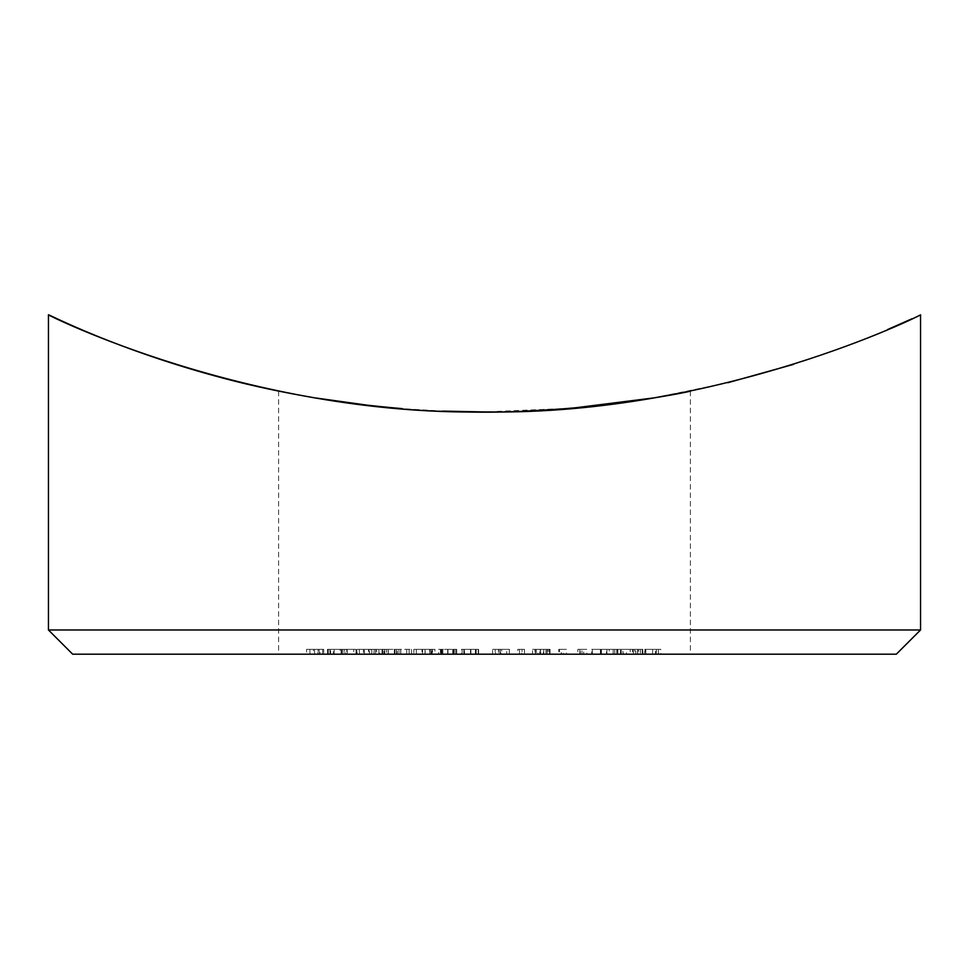 <?xml version="1.0" encoding="UTF-8"?>
<svg xmlns="http://www.w3.org/2000/svg" width="969" height="969" viewBox="0 0 969 969"><rect width="100%" height="100%" fill="white"/><g stroke="black" fill="none" stroke-linecap="round" stroke-linejoin="round"><path stroke-width="0.73" stroke-dasharray="4.84 3.63" d="M340.071 654.196L327.825 654.196L346.175 654.196L330.635 654.196L340.071 654.196L340.071 649.351L344.891 649.351L344.891 654.196M344.891 649.351L328.297 649.351L328.297 654.196L327.825 649.351L333.288 649.351L333.288 654.196M368.474 654.196L356.689 654.196L356.689 649.351L357.21 654.196L371.817 654.196L368.474 654.196L368.474 649.351L370.752 649.351L370.752 654.196M429.533 654.196L413.811 654.196L413.811 649.351L413.957 654.196L430.103 654.196L429.533 649.351L431.908 649.351L431.908 654.196M462.152 654.196L478.589 654.196L462.152 654.196L462.152 649.351L461.426 649.351L461.426 654.196M461.426 649.351L478.589 649.351L464.454 649.351L464.454 654.196L464.308 649.351L464.575 654.196M517.773 654.196L524.495 654.196L517.773 654.196L517.773 649.351L519.529 649.351L519.529 654.196L519.505 649.351L524.495 649.351L524.495 654.196M559.537 654.196L566.465 654.196L558.738 654.196L563.461 654.196L559.537 654.196L559.537 649.351L561.535 649.351L561.535 654.196M591.708 654.196L601.434 654.196L591.708 654.196L591.708 649.351L592.338 649.351L592.338 654.196M621.202 654.196L642.713 654.196L621.202 654.196L621.202 649.351L642.229 649.351L642.229 654.196M72.675 654.196L896.325 654.196M484.5 654.196L690.412 654.196L484.5 654.196M644.736 654.196L658.508 654.196L644.736 654.196L644.736 649.351L656.413 649.351L656.413 654.196M640.436 654.196L642.883 654.196L642.883 649.351L640.436 649.351L640.436 654.196M656.413 649.351L660.834 649.351L660.834 654.196L658.508 654.196L658.508 649.351L644.736 649.351M616.89 654.196L600.405 654.196L620.644 654.196L620.644 649.351L620.33 654.196L616.89 654.196L616.89 649.351L609.198 649.351L609.198 654.196M609.198 649.351L623.164 649.351L623.164 654.196L622.692 649.351L606.473 649.351L606.473 654.196M579.862 654.196L586.79 654.196L577.863 654.196L583.726 654.196L579.862 654.196L579.862 649.351L581.969 649.351L581.969 654.196M543.343 654.196L532.55 654.196L547.097 654.196L547.097 649.351L547.037 654.196L540.484 654.196L547.4 654.196L547.4 649.351L547.352 654.196L543.343 654.196L543.343 649.351L537.892 649.351L537.892 654.196M537.892 649.351L550.053 649.351L550.053 654.196L549.98 649.351L545.935 649.351L545.935 654.196M545.935 649.351L548.599 649.351L548.599 654.196L549.556 654.196L549.556 649.351L539.709 649.351L539.709 654.196M498.393 654.196L509.428 654.196L492.567 654.196L506.726 654.196L495.474 654.196L498.393 654.196L498.393 649.351L509.428 649.351L509.428 654.196M440.423 654.196L456.726 654.196L440.423 654.196L440.423 649.351L438.594 649.351L438.594 654.196M438.594 649.351L456.726 649.351L442.009 649.351L442.009 654.196L442.155 649.351L442.833 649.351L442.833 654.196M384.148 654.196L411.559 654.196L384.148 654.196L384.148 649.351L379.678 649.351L379.678 654.196M379.678 649.351L411.559 649.351L396.454 649.351L396.454 654.196L397.217 654.196L397.217 649.351L398.974 649.351L398.974 654.196M398.974 649.351L383.966 649.351L383.966 654.196L384.584 654.196L384.584 649.351L386.486 649.351L386.486 654.196M353.746 654.196L344.552 654.196L356.011 654.196L353.746 654.196L353.746 649.351L344.552 649.351L344.552 654.196M317.759 654.196L306.543 654.196L323.731 654.196L314.525 654.196L320.024 654.196L317.759 654.196L317.759 649.351L306.543 649.351L306.543 654.196M920.55 629.971L48.45 629.971M370.037 405.551C404.533 409.608 442.688 411.74 484.5 411.946L572.134 408.203M653.591 397.932L727.755 382.731M793.345 364.417C833.909 351.129 865.317 339.501 887.543 329.569M912.011 318.753L920.55 314.804M313.338 397.593C354.618 404.667 397.738 409.172 442.688 411.098M484.5 411.946L524.835 411.159M563.461 408.906L598.999 405.551M631.122 401.432L655.359 397.641M444.698 411.183L402.462 408.664M314.986 397.871L278.587 391.101L315.022 397.871M656.34 649.351L645.027 649.351L656.34 649.351L655.432 649.351L655.432 654.196L645.027 654.196L656.34 654.196L655.432 654.196L656.34 654.196L656.34 649.351M645.027 649.351L645.826 649.351L645.826 654.196L645.027 654.196L645.027 649.351M652.621 649.351L652.621 654.196M642.229 649.351L642.713 654.196M642.713 649.351L635.797 649.351L635.797 654.196M635.797 649.351L638.644 649.351L638.644 654.196M638.644 649.351L637.699 649.351L637.699 654.196M637.699 649.351L634.84 649.351L634.84 654.196M634.84 649.351L632.539 649.351L632.539 654.196M632.539 649.351L630.177 649.351L630.177 654.196M630.177 649.351L632.478 649.351L632.478 654.196M632.478 649.351L621.202 649.351M626.483 649.351L637.566 649.351L626.483 649.351L626.483 654.196L637.566 654.196L626.483 654.196M633.435 649.351L633.435 654.196M637.566 649.351L637.566 654.196M606.897 649.351L606.897 654.196M617.847 649.351L617.847 654.196M606.473 649.351L617.592 649.351L617.592 654.196M617.592 649.351L616.768 649.351L616.768 654.196M616.768 649.351L600.405 649.351L600.405 654.196M600.405 649.351L616.89 649.351M592.338 649.351L601.434 649.351L601.434 654.196M601.434 649.351L600.804 649.351L600.804 654.196M600.804 649.351L591.708 649.351M581.969 649.351L586.79 649.351L586.79 654.196M586.79 649.351L580.298 649.351L580.298 654.196M580.298 649.351L577.863 649.351L577.863 654.196M577.863 649.351L583.726 649.351L583.726 654.196M583.726 649.351L579.862 649.351M561.535 649.351L566.465 649.351L566.465 654.196M566.465 649.351L561.221 649.351L561.221 654.196M561.221 649.351L558.738 649.351L558.738 654.196M558.738 649.351L563.461 649.351L563.461 654.196M563.461 649.351L559.537 649.351M535.324 649.351L535.324 654.196M543.718 649.351L543.718 654.196M548.599 649.351L549.556 649.351L548.599 649.351M539.709 649.351L532.55 649.351L532.55 654.196M532.55 649.351L535.021 649.351L535.021 654.196M535.021 649.351L536.341 649.351L536.341 654.196M536.341 649.351L540.108 649.351L540.108 654.196M540.108 649.351L547.037 649.351L540.484 649.351L540.484 654.196M540.484 649.351L540.835 654.196M540.835 649.351L543.343 649.351M524.495 649.351L522.025 649.351L522.025 654.196M522.025 649.351L519.505 649.351L521.746 649.351L521.746 654.196M521.746 649.351L517.773 649.351M509.428 649.351L509.331 654.196L509.355 649.351L500.246 649.351L500.246 654.196M500.246 649.351L498.672 649.351L498.672 654.196M498.672 649.351L501.688 649.351L501.688 654.196M501.688 649.351L509.343 649.351L509.343 654.196M509.343 649.351L500.065 649.351L500.065 654.196M500.065 649.351L492.567 649.351L492.567 654.196M492.567 649.351L495.195 649.351L495.195 654.196M495.195 649.351L500.319 649.351L500.319 654.196M500.319 649.351L506.726 649.351L506.726 654.196L506.726 649.351L500.997 649.351L500.997 654.196M500.997 649.351L495.474 649.351L495.474 654.196M495.474 649.351L498.393 649.351M463.848 649.351L463.848 654.196M463.969 649.351L463.969 654.196M470.898 649.351L470.898 654.196M478.589 649.351L478.589 654.196M476.179 649.351L476.179 654.196M475.391 649.351L475.391 654.196M470.498 649.351L470.498 654.196M464.575 649.351L462.152 649.351M441.004 649.351L441.004 654.196M441.331 649.351L441.331 654.196M447.957 649.351L447.957 654.196M456.726 649.351L456.726 654.196M454.34 649.351L454.34 654.196M452.765 649.351L452.765 654.196M447.69 649.351L447.69 654.196M442.833 649.351L440.423 649.351M431.908 649.351L434.936 649.351L434.936 654.196M434.936 649.351L432.562 649.351L432.562 654.196M432.562 649.351L432.041 654.196M432.041 649.351L425.137 649.351L425.137 654.196M425.137 649.351L413.957 649.351L422.024 649.351L422.024 654.196M422.024 649.351L430.103 649.351L430.103 654.196M425.016 649.351L416.391 649.351L425.016 649.351L425.016 654.196L431.217 654.196L416.391 654.196L425.016 654.196M431.338 649.351L431.217 654.196L431.338 649.351M416.282 649.351L416.391 654.196L416.282 649.351M422.593 649.351L422.593 654.196M382.016 649.351L382.016 654.196M382.791 649.351L382.791 654.196M384.693 649.351L384.693 654.196M388.194 649.351L388.194 654.196M395.061 649.351L395.061 654.196M400.742 649.351L400.742 654.196M411.559 649.351L411.559 654.196M409.148 649.351L409.148 654.196M400.827 649.351L400.827 654.196M396.624 649.351L396.624 654.196M388.303 649.351L388.303 654.196M386.486 649.351L384.148 649.351M370.752 649.351L378.891 649.351L378.891 654.196M378.891 649.351L376.614 649.351L376.614 654.196M376.614 649.351L375.609 649.351L375.609 654.196M375.609 649.351L369.54 649.351L369.54 654.196M369.54 649.351L357.21 649.351L363.423 649.351L363.423 654.196M363.423 649.351L371.817 649.351L371.817 654.196M371.817 649.351L368.474 649.351M369.08 649.351L359.572 649.351L369.08 649.351L369.08 654.196L373.852 654.196L359.572 654.196L369.08 654.196M374.276 649.351L373.852 654.196L374.276 649.351M359.184 649.351L359.572 654.196L359.184 649.351M364.332 649.351L364.332 654.196M344.552 649.351L346.817 649.351L346.817 654.196M346.817 649.351L356.011 649.351L356.011 654.196M356.011 649.351L353.746 649.351M347.181 649.351L347.181 654.196M341.124 649.351L341.124 654.196M333.288 649.351L341.766 649.351L341.766 654.196M341.766 649.351L346.175 649.351L346.175 654.196M346.175 649.351L330.635 649.351L330.635 654.196M330.635 649.351L340.071 649.351M330.041 649.351L342.917 649.351L330.041 649.351L330.041 654.196L342.917 654.196L330.041 654.196L330.041 649.351M342.917 649.351L342.917 654.196M334.22 649.351L334.22 654.196M306.543 649.351L318.014 649.351L318.014 654.196M318.014 649.351L319.116 649.351L319.116 654.196M319.116 649.351L309.923 649.351L309.923 654.196M309.923 649.351L313.423 649.351L313.423 654.196M313.423 649.351L322.629 649.351L322.629 654.196M322.629 649.351L323.731 649.351L323.731 654.196M323.731 649.351L314.525 649.351L314.525 654.196M314.525 649.351L320.024 649.351L320.024 654.196M320.024 649.351L317.759 649.351M614.782 649.351L614.782 654.196M613.171 649.351L613.171 654.196M478.214 649.351L478.214 654.196M475.84 649.351L475.84 654.196M455.781 649.351L455.781 654.196M453.456 649.351L453.456 654.196M409.124 649.351L409.124 654.196M406.714 649.351L406.714 654.196M394.347 649.351L394.347 654.196M278.587 391.101L278.587 654.196M690.412 391.101L690.412 654.196M658.411 654.196L658.411 649.351M642.798 654.196L642.798 649.351M549.641 654.196L549.641 649.351M464.26 654.196L464.26 649.351M441.925 654.196L441.925 649.351M327.461 654.196L327.461 649.351M329.944 654.196L329.944 649.351"/><path stroke-width="1.45" d="M920.55 629.971L896.325 654.196L72.675 654.196L48.45 629.971L920.55 629.971L920.55 314.804C924.002 313.871 720.754 415.435 485.106 411.946C248.27 415.64 44.804 313.75 48.45 314.804C47.856 313.835 116.643 350.112 225.474 378.758M572.134 408.203L653.591 397.932M727.755 382.731L793.345 364.417M887.543 329.569L912.011 318.753M226.019 378.891C252.885 385.965 281.991 392.203 313.338 397.593M442.688 411.098L484.5 411.946M524.835 411.159L563.461 408.906M598.999 405.551L631.122 401.432M655.359 397.641L690.412 391.101C694.313 390.87 566.913 417.651 444.698 411.183M402.462 408.664C366.548 405.49 337.394 401.893 314.986 397.871M315.022 397.871L370.037 405.551M48.45 314.804L48.45 629.971"/></g></svg>
